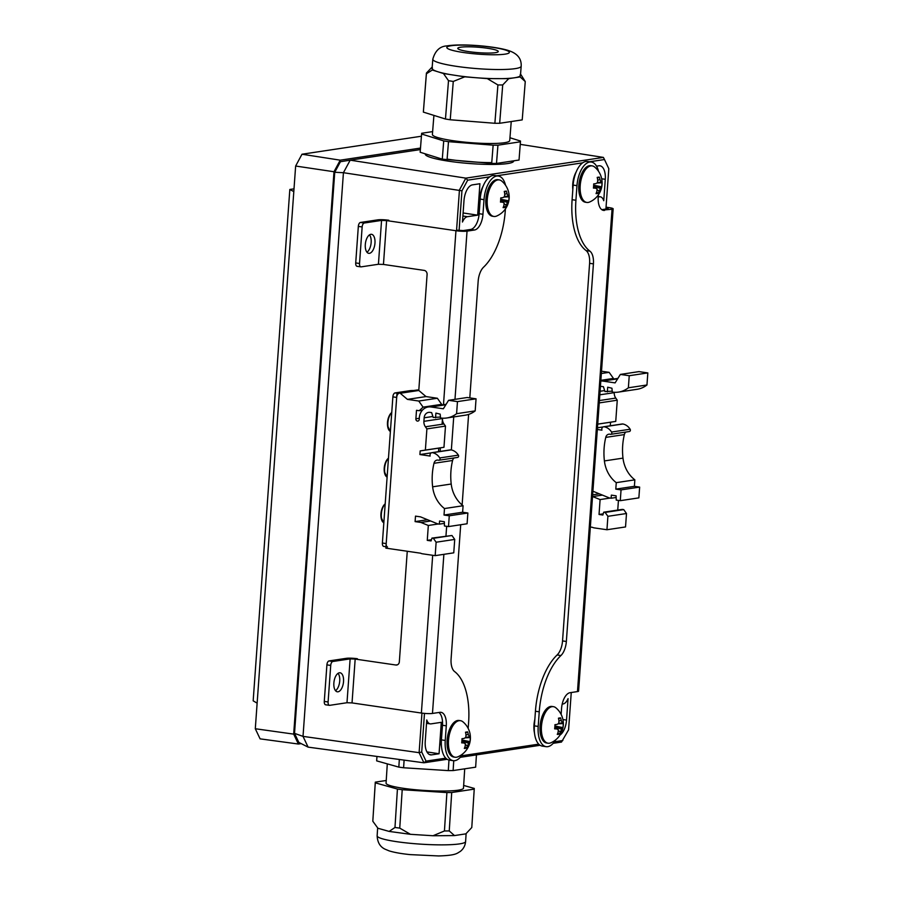 <?xml version="1.0" encoding="UTF-8"?>
<svg xmlns="http://www.w3.org/2000/svg" width="901" height="901" viewBox="0 0 901 901"><rect width="100%" height="100%" fill="white"/><g stroke="black" fill="none" stroke-linecap="round" stroke-linejoin="round"><path stroke-width="1.35" d="M424.484 713.401L421.713 751.997L419.111 752.673L423.909 762.798L308.108 747.132L303.018 736.376L294.526 733.358L298.817 742.413L308.108 747.132M421.713 751.997L426.038 761.131L423.909 762.798L447.166 759.295M460.253 757.324L540.116 745.285M553.203 743.314L561.492 742.064L568.576 729.855L571.257 692.52M420.35 149.577L350.185 160.164L465.817 178.139L603.4 157.405L520.271 144.363M421.95 713.119L419.111 752.673L303.018 736.376L343.427 172.699L350.185 160.164L340.443 161.707L334.744 172.271L343.427 172.699L461.943 190.809L459.093 230.498M426.038 761.131L445.77 758.158M461.481 755.793L538.719 744.147M554.43 741.771L562.832 740.509M489.739 176.833L467.687 180.166L465.817 178.139L459.454 189.953L456.537 230.633M603.4 157.405L604.481 159.533L589.603 161.775M582.688 162.822L496.654 175.796M294.526 733.358L334.744 172.271M605.911 209.055L608.806 168.667L604.481 159.533M467.687 180.166L461.943 190.809M576.212 171.843A16.657 8.199 98.3 0 0 572.822 189.615M534.845 719.426A16.657 8.199 98.3 0 0 534.484 732.952M483.263 185.854A16.657 8.199 98.3 0 0 479.873 203.626M441.884 733.448A16.657 8.199 98.3 0 0 441.524 746.963M560.073 734.979A14.776 7.276 98.3 0 0 566.526 720.079L568.058 698.635A11.454 5.643 98.3 0 1 563.08 703.963L562.19 704.098M598.219 196.981L599.435 196.801A11.454 5.643 98.3 0 1 600.291 196.801A11.454 5.643 98.3 0 1 603.749 200.732L605.281 179.299A14.776 7.276 98.3 0 0 599.965 165.795A14.776 7.276 98.3 0 0 598.895 165.795L596.53 166.156M430.261 723.875A11.454 5.643 98.3 0 1 426.77 719.944L425.238 741.377A14.776 7.276 98.3 0 0 430.509 754.869A14.776 7.276 98.3 0 0 431.624 754.869L439.057 753.754L441.31 722.32L431.083 723.863A11.454 5.643 98.3 0 1 430.261 723.875L426.522 723.345M477.665 215.159L479.918 183.736L472.484 184.863A14.776 7.276 98.3 0 0 463.992 200.596L462.461 222.029A11.454 5.643 98.3 0 1 467.439 216.702L477.665 215.159L463.114 212.963M439.057 753.754L426.95 751.918M333.989 171.742L293.681 734.124L298.377 744.035L260.096 738.854L255.298 728.74L295.641 166.032L333.989 171.742L340.229 160.175L420.474 148.079M301.193 743.618L298.377 744.035M293.681 734.124L255.298 728.74M340.229 160.175L301.993 154.229L421.409 136.231M301.993 154.229L295.641 166.032M257.134 703.163L253.17 700.832L289.829 189.469L293.805 191.609M289.829 189.469L293.996 188.85M357.314 266.313A3.694 1.825 -81.7 0 1 357.033 266.313A3.694 1.825 -81.7 0 1 355.715 262.934L358.328 226.399A3.694 1.825 -81.7 0 1 360.456 222.457L377.744 219.855A8.132 1.047 -175.9 0 1 388.827 220.261M369.489 234.868A9.607 4.73 -81.7 0 1 370.998 243.946A9.607 4.73 -81.7 0 1 366.955 252.224M443.483 404.684L455.951 230.724L386.597 220.599L381.562 220.407L364.274 223.02A3.694 1.825 98.3 0 0 362.146 226.951L358.328 226.399M357.033 266.313L360.85 266.865A3.694 1.825 98.3 0 1 359.533 263.497L362.146 226.951M360.85 266.865A3.694 1.825 98.3 0 0 361.132 266.865L378.42 264.263L383.454 264.444L424.18 270.39A3.694 3.176 81.4 0 1 427.097 274.512L418.785 390.437M370.818 234.316A9.607 4.73 -81.7 0 1 371.527 234.316A9.607 4.73 -81.7 0 1 374.816 244.509A9.607 4.73 -81.7 0 1 368.746 253.327A9.607 4.73 -81.7 0 1 365.367 243.844A9.607 4.73 -81.7 0 1 370.818 234.316M455.951 230.724A8.132 1.047 4.1 0 0 467.045 231.129L474.478 230.014L470.66 229.451L463.227 230.577L456.57 230.149M407.263 551.254L399.334 661.83A3.694 3.176 81.4 0 1 395.888 665.017L355.174 659.07L352.032 702.915L421.375 713.04L432.683 555.286M325.88 704.773A3.694 1.825 -81.7 0 1 325.61 704.785A3.694 1.825 -81.7 0 1 324.281 701.406L326.905 664.87A3.694 1.825 -81.7 0 1 329.023 660.929L346.311 658.327A8.132 1.047 -175.9 0 1 357.404 658.732M383.984 546.4A3.694 1.825 -81.7 0 1 383.713 546.4A3.694 1.825 -81.7 0 1 382.384 543.021L392.87 396.868A3.694 1.825 -81.7 0 1 394.987 392.937L409.854 390.696A8.132 1.047 -175.9 0 1 413.649 390.527M325.61 704.785L329.428 705.337A3.694 1.825 98.3 0 1 328.099 701.958L330.723 665.422A3.694 1.825 98.3 0 1 332.841 661.492L350.129 658.879L355.174 659.07M352.032 702.915L346.986 702.724L329.698 705.337A3.694 1.825 98.3 0 1 329.428 705.337M462.709 753.9A22.165 10.913 -81.7 0 1 453.192 760.681A22.165 10.913 -81.7 0 1 445.24 740.442L446.288 725.823A14.776 7.276 98.3 0 0 440.994 712.319A14.776 7.276 98.3 0 0 439.902 712.331L432.469 713.446A8.132 1.047 -175.9 0 1 421.375 713.04M470.66 229.451A14.776 7.276 98.3 0 0 479.141 213.717L480.188 199.098A22.165 10.913 -81.7 0 1 494.548 175.481L498.366 176.044A22.165 10.913 -81.7 0 1 505.54 185.268M453.192 760.681L449.385 760.129A22.165 10.913 -81.7 0 1 441.434 739.879L442.481 725.26A14.776 7.276 98.3 0 0 438.888 712.477M338.066 673.34A9.607 4.73 -81.7 0 1 339.564 682.417A9.607 4.73 -81.7 0 1 335.532 690.684M398.805 393.489A3.694 1.825 98.3 0 0 396.688 397.431L392.87 396.868M387.531 546.963A3.694 1.825 98.3 0 1 386.202 543.585L396.688 397.431M339.384 672.788A9.607 4.73 -81.7 0 1 340.094 672.788A9.607 4.73 -81.7 0 1 343.382 682.969A9.607 4.73 -81.7 0 1 337.312 691.799A9.607 4.73 -81.7 0 1 333.933 682.316A9.607 4.73 -81.7 0 1 339.384 672.788M460.704 524.742L451.097 658.845A14.776 7.276 98.3 0 0 454.6 671.572A59.106 29.102 -81.7 0 1 468.599 722.456L468.171 728.402M505.416 208.908L505.27 210.913A59.106 29.102 -81.7 0 1 483.578 267.18A14.776 7.276 98.3 0 0 478.161 281.247L469.804 397.893M468.61 414.404L462.123 504.977M474.478 230.014A14.776 7.276 98.3 0 0 482.959 214.269L484.006 199.662A22.165 10.913 -81.7 0 1 498.366 176.044M431.928 538.1L451.953 535.498L454.723 539.417L453.755 552.842L435.172 555.647L436.129 542.222L433.358 538.302L431.928 538.1L431.083 540.927L427.265 540.363L428.324 525.474L420.936 522.456L415.102 521.611L415.496 516.127L420.508 516.859L437.762 523.898L439.35 524.134L439.575 521.026L444.351 521.724L444.441 525.981L448.507 526.578L449.272 515.8L444.024 515.034L444.486 508.547A29.553 25.442 81.4 0 1 432.626 486.822A59.838 51.515 81.4 0 1 433.989 463.294A4.437 3.818 81.4 0 1 437.064 460.096A4.437 3.818 81.4 0 1 438.494 460.197A1.475 1.273 81.4 0 0 439.778 457.945A12.377 10.654 81.4 0 0 432.514 452.696A2.59 2.23 81.4 0 0 430.16 456.052L419.911 454.555L420.17 450.917L425.373 450.095L426.894 428.899L425.396 426.781A7.388 6.363 81.4 0 1 423.898 421.341L424.157 417.794L432.874 416.476M440.454 417.062L433.178 417.456L431.658 412.613L430.002 412.376A6.284 5.406 -98.6 0 0 428.628 412.376A6.284 5.406 -98.6 0 0 424.157 417.794M435.566 417.805L435.904 413.097L440.172 414.133L440.533 417.974A27.582 23.741 81.4 0 0 446.738 417.985L465.333 415.181A27.582 23.741 81.4 0 0 475.187 410.89L476.055 398.816L467.18 397.51L448.585 400.314L443.337 408.784L431.005 406.982L445.849 404.74M476.055 398.816L457.46 401.609L456.593 413.694A27.582 23.741 81.4 0 1 446.738 417.985M457.46 401.609L448.585 400.314M435.172 555.647L422.434 553.788A7.388 6.363 -98.6 0 1 420.621 553.203L385.876 548.135L396.857 394.942A2.489 2.151 81.4 0 1 400.235 393.275L407.421 399.38L418.762 401.035L423.087 407.139L419.224 410.71L416.499 410.304L415.89 418.796A1.96 1.689 81.4 0 0 419.19 419.81L419.393 416.96A12.558 10.812 81.4 0 1 428.245 406.982A12.558 10.812 81.4 0 1 431.005 406.982M438.505 451.671L438.764 448.112L443.968 447.29L445.488 426.094L443.979 423.977A7.388 6.363 81.4 0 1 442.492 418.537L423.898 421.341M431.849 452.674L450.444 449.869A2.59 2.23 81.4 0 1 451.108 449.892A12.377 10.654 81.4 0 1 458.361 455.14A1.475 1.273 81.4 0 1 457.562 457.426L438.967 460.231M448.507 526.578L467.09 523.774L467.867 512.996L462.618 512.23L463.08 505.743A29.553 25.442 81.4 0 1 451.21 484.017A59.838 51.515 81.4 0 1 452.584 460.49A4.437 3.818 81.4 0 1 454.115 457.945M445.961 535.982L446.659 526.308M398.636 392.791L417.231 389.987A2.489 2.151 81.4 0 1 418.83 390.471L426.015 396.575L437.357 398.242L441.681 404.335L440.871 405.078M442.076 424.27L442.492 418.537M456.593 413.694L475.187 410.89M415.89 418.796L419.292 418.278M419.224 410.71L422.389 410.225M441.681 404.335L423.087 407.139M437.357 398.242L418.762 401.035M407.421 399.38L426.015 396.575M454.723 539.417L436.129 542.222M451.953 535.498L433.358 538.302M427.265 540.363L431.433 539.733M438.28 523.977L428.324 525.474M430.644 520.992L420.936 522.456M415.102 521.611L427.547 519.731M444.384 523.38L439.35 524.134M467.867 512.996L449.272 515.8M444.024 515.034L462.618 512.23M463.08 505.743L444.486 508.547M433.989 463.294L452.584 460.49M419.911 454.555L431.32 452.843M420.17 450.917L438.764 448.112M443.968 447.29L425.373 450.095M445.488 426.094L426.894 428.899M606.001 207.827L606.902 207.962L606.835 208.919M606.046 207.174L609.144 207.624A8.132 1.047 4.1 0 1 613.153 208.829A8.132 1.047 4.1 0 1 612.049 209.269L602.487 210.079M601.812 209.674L608.231 208.705L606.902 207.962M613.153 208.829L578.577 691.146A8.132 1.047 -175.9 0 1 577.473 691.585L570.04 692.7A14.776 7.276 98.3 0 0 561.56 708.445L561.132 714.392M555.658 739.89A22.165 10.913 -81.7 0 1 546.152 746.67L542.334 746.118A22.165 10.913 -81.7 0 1 534.383 725.868L535.431 711.249A59.106 29.102 -81.7 0 1 557.111 654.971A14.776 7.276 98.3 0 0 562.539 640.904L589.603 263.317A14.776 7.276 98.3 0 0 586.101 250.591A59.106 29.102 -81.7 0 1 572.101 199.695L573.149 185.088A22.165 10.913 -81.7 0 1 587.497 161.47L591.315 162.034A22.165 10.913 -81.7 0 1 598.489 171.246M598.365 194.886L598.219 196.891A14.776 7.276 98.3 0 0 603.524 210.395A14.776 7.276 98.3 0 0 604.616 210.383M546.152 746.67A22.165 10.913 -81.7 0 1 538.201 726.42L539.249 711.801A59.106 29.102 -81.7 0 1 560.929 655.534A14.776 7.276 98.3 0 0 566.357 641.467L593.421 263.869A14.776 7.276 98.3 0 0 589.918 251.154A59.106 29.102 -81.7 0 1 575.919 200.259L576.967 185.64A22.165 10.913 -81.7 0 1 591.315 162.034M612.23 391.169L604.954 391.552L603.433 386.709L601.778 386.473A6.284 5.406 -98.6 0 0 600.415 386.473M607.342 391.901L607.679 387.193L611.948 388.23L612.308 392.081A27.582 23.741 81.4 0 0 618.514 392.093L637.108 389.288A27.582 23.741 81.4 0 0 646.963 384.986L647.83 372.913L638.955 371.617L620.361 374.422L615.113 382.88L602.78 381.078L617.624 378.848M647.83 372.913L629.236 375.717L628.369 387.79A27.582 23.741 81.4 0 1 618.514 392.093M629.236 375.717L620.361 374.422M600.809 380.999A12.558 10.812 81.4 0 1 602.78 381.078M606.947 529.743L607.905 516.318L605.134 512.41L603.704 512.196L622.287 509.392L623.729 509.606L626.499 513.514L625.531 526.939L606.947 529.743L594.21 527.885A7.388 6.363 -98.6 0 1 592.396 527.31L590.346 527.006M603.704 512.196L602.859 515.023L599.041 514.471L600.1 499.582L592.531 496.53M592.914 491.214L609.538 498.005L611.126 498.23L611.351 495.133L616.126 495.832L616.228 500.089L620.282 500.674L621.048 489.896L615.8 489.13L616.261 482.654A29.553 25.442 81.4 0 1 604.402 460.929A59.838 51.515 81.4 0 1 605.765 437.39A4.437 3.818 81.4 0 1 608.839 434.203A4.437 3.818 81.4 0 1 610.27 434.293A1.475 1.273 81.4 0 0 610.743 434.327L629.337 431.523A1.475 1.273 81.4 0 0 630.137 429.236A12.377 10.654 81.4 0 0 622.884 423.988A2.59 2.23 81.4 0 0 622.219 423.977L603.625 426.781A2.59 2.23 81.4 0 1 604.289 426.792A12.377 10.654 81.4 0 1 611.554 432.041A1.475 1.273 81.4 0 1 610.743 434.327M597.34 429.484L601.936 430.16A2.59 2.23 81.4 0 1 603.625 426.781M610.281 425.779L610.54 422.22L615.743 421.398L617.264 400.202L615.755 398.084A7.388 6.363 81.4 0 1 614.268 392.645L599.818 394.818M620.282 500.674L638.865 497.87L639.642 487.092L634.394 486.326L634.856 479.85A29.553 25.442 81.4 0 1 622.985 458.125A59.838 51.515 81.4 0 1 624.359 434.586A4.437 3.818 81.4 0 1 625.891 432.041M617.737 510.079L618.435 500.404M601.508 371.223L609.132 372.338L613.457 378.431L612.646 379.186M628.369 387.79L646.963 384.986M613.457 378.431L600.866 380.335M609.132 372.338L601.35 373.51M626.499 513.514L607.905 516.318M623.729 509.606L605.134 512.41M599.041 514.471L603.208 513.84M610.056 498.073L600.1 499.582M602.42 495.1L592.712 496.564M592.655 494.84L599.323 493.838M616.16 497.476L611.126 498.23M639.642 487.092L621.048 489.896M615.8 489.13L634.394 486.326M634.856 479.85L616.261 482.654M605.765 437.39L624.359 434.586M597.453 427.784L603.096 426.939M597.723 424.146L610.54 422.22M615.743 421.398L597.723 424.112M617.264 400.202L599.244 402.916M488.038 53.069A20.318 2.703 4.5 0 0 498.264 51.537A20.318 2.703 4.5 0 0 478.228 47.235A20.318 2.703 4.5 0 0 457.764 48.327A20.318 2.703 4.5 0 0 467.743 51.47A20.318 2.703 4.5 0 0 488.038 53.069M420.17 152.246L421.645 133.269L420.17 152.246L442.278 159.162L491.687 163.419L496.496 163.43L519.032 160.029L520.508 141.052L509.955 137.752M520.215 74.625L520.159 75.954A44.329 5.89 -175.5 0 1 514.426 77.79A44.329 5.89 -175.5 0 1 502.353 78.635L493.692 78.624A44.329 5.89 -175.5 0 1 476.032 77.723A44.329 5.89 -175.5 0 1 458.418 75.842L449.802 74.501A44.329 5.89 -175.5 0 1 437.886 71.765A44.329 5.89 -175.5 0 1 432.345 69.039L432.39 67.71M496.496 163.43L497.938 145.185L520.474 141.784M497.938 145.185L493.14 145.174L491.687 163.419M447.042 159.905L448.495 141.66L493.14 145.174M442.278 159.162L443.72 140.916L448.495 141.66M421.612 134.001L443.72 140.916M432.626 131.614L421.645 133.269M432.198 66.989L426.421 73.049L423.357 112.107L445.466 119.022L450.23 119.765L453.271 81.439L464.758 76.833L458.418 75.842M449.802 74.501L443.461 73.51L448.507 80.696L453.271 81.439M464.758 76.833L487.306 78.612L497.915 84.953L502.713 84.964L508.727 78.646L502.353 78.635M493.692 78.624L487.306 78.612M508.727 78.646L520.114 76.934L525.26 81.563L520.564 74.085M520.159 75.954L520.114 76.934M423.357 112.107L426.398 73.781L432.3 70.019L432.345 69.039M426.398 73.781L426.421 73.049M432.3 70.019L443.461 73.51M433.91 115.407L432.401 134.452A38.788 5.158 4.5 0 0 451.457 140.455A38.788 5.158 4.5 0 0 490.212 143.507A38.788 5.158 4.5 0 0 509.729 140.59L511.239 121.545M445.466 119.022L448.507 80.696M450.23 119.765L494.874 123.279L497.915 84.953M494.874 123.279L499.672 123.279L502.713 84.964M499.672 123.279L522.22 119.889L525.26 81.563M491.495 162.619A44.329 5.89 -175.5 0 1 447.11 159.105M513.683 160.84L513.66 161.11A44.329 5.89 -175.5 0 1 491.349 164.444A44.329 5.89 -175.5 0 1 447.065 160.952A44.329 5.89 -175.5 0 1 425.283 154.094L425.295 153.857M395.483 832.276L410.451 834.315L399.751 828.12L394.976 827.478L389.142 831.42L395.483 832.276M439.418 835.7L454.476 835.576L449.25 830.925L444.441 830.97L433.032 835.745L439.418 835.7M376.967 756.446L376.674 760.872L376.945 756.446M399.323 759.475L398.839 767.123L376.674 760.872M398.839 767.123L403.614 767.765L404.099 760.117M448.98 760.05L448.304 770.614L403.614 767.765M448.304 770.614L453.113 770.569L453.744 760.737M476.438 754.88L475.649 767.179L453.113 770.569M463.655 785.435L474.275 788.431L471.786 827.523L465.862 833.853L454.476 835.576M433.032 835.745L410.451 834.315M389.142 831.42L377.947 828.267L372.811 821.228L375.3 782.136L386.236 780.491M474.241 789.118L451.705 792.52L449.25 830.925M451.705 792.52L446.907 792.565L444.441 830.97M446.907 792.565L402.206 789.715L399.751 828.12M402.206 789.715L397.431 789.062L394.976 827.478M397.431 789.062L375.278 782.823L372.811 821.228M375.278 782.823L375.3 782.136M464.713 768.823L463.486 788.105A38.788 4.82 -176.3 0 1 443.956 791.033A38.788 4.82 -176.3 0 1 405.202 788.566A38.788 4.82 -176.3 0 1 386.067 783.149L387.295 763.868M496.597 216.06A18.47 9.1 -81.7 0 1 493.883 216.454A18.47 9.1 -81.7 0 1 487.554 196.869A18.47 9.1 -81.7 0 1 499.222 179.907A18.47 9.1 -81.7 0 1 501.711 181.056A20.734 20.734 0 0 1 496.597 216.06M508.975 198.761A20.532 20.351 -8.4 0 1 508.716 200.844A20.712 4.223 -168 0 1 508.232 201.272L506.204 205.034A20.712 19.203 75.4 0 1 505.224 207.32A20.532 7.523 -146.8 0 1 503.096 207.647A20.712 16.027 -95 0 0 503.941 205.372L504.087 202.883L502.409 202.151A20.712 4.223 -168 0 1 500.472 202.094A20.532 9.821 -89.9 0 0 500.765 197.905A20.712 1.047 -3.7 0 0 502.724 197.691L504.526 196.677L504.751 193.929A20.712 16.027 -95 0 0 504.256 191.429A20.532 3.018 -23.1 0 1 506.385 191.102A20.712 19.203 75.4 0 1 507.026 193.591L508.547 196.812A20.712 1.047 -3.7 0 0 509.02 196.655A20.532 20.351 171.6 0 1 508.975 198.761M502.409 202.151L500.562 201.25M504.087 202.883L500.562 201.205M505.224 207.32L503.693 206.104M506.204 205.034L504.064 203.829M507.24 202.398L500.652 200.202M508.232 201.272L500.708 199.481M508.716 200.844L500.719 199.222M508.547 196.812L503.839 197.082M507.68 196.204L504.549 196.519M507.026 193.591L504.74 194.256M506.385 191.102L504.414 192.093M493.883 216.454L492.498 216.251A18.47 9.1 -81.7 0 1 486.168 196.666A18.47 9.1 -81.7 0 1 497.836 179.704L499.222 179.907M589.547 202.038A18.47 9.1 -81.7 0 1 586.844 202.443A18.47 9.1 -81.7 0 1 580.503 182.847A18.47 9.1 -81.7 0 1 592.182 165.885A18.47 9.1 -81.7 0 1 594.66 167.045A20.734 20.734 0 0 1 589.547 202.038M601.924 184.75A20.532 20.351 -8.4 0 1 601.665 186.834A20.712 4.223 -168 0 1 601.181 187.25L599.154 191.023A20.712 19.203 75.4 0 1 598.174 193.31A20.532 7.523 -146.8 0 1 596.045 193.625A20.712 16.027 -95 0 0 596.89 191.361L597.036 188.861L595.358 188.129A20.712 4.223 -168 0 1 593.421 188.072A20.532 9.821 -89.9 0 0 593.714 183.883A20.712 1.047 -3.7 0 0 595.674 183.68L597.487 182.666L597.712 179.918A20.712 16.027 -95 0 0 597.205 177.407A20.532 3.018 -23.1 0 1 599.345 177.092A20.712 19.203 75.4 0 1 599.976 179.569L601.508 182.802A20.712 1.047 -3.7 0 0 601.969 182.644A20.532 20.351 171.6 0 1 601.924 184.75M595.358 188.129L593.511 187.239M597.036 188.861L593.522 187.194M598.174 193.31L596.653 192.082M599.154 191.023L597.014 189.818M600.19 188.388L593.613 186.18M601.181 187.25L593.658 185.46M601.665 186.834L593.669 185.201M601.508 182.802L596.8 183.072M600.64 182.193L597.509 182.509M599.976 179.569L597.701 180.245M599.345 177.092L597.363 178.071M586.844 202.443L585.447 202.241A18.47 9.1 -81.7 0 1 579.118 182.644A18.47 9.1 -81.7 0 1 590.786 165.683L592.182 165.885M550.781 742.818A18.47 9.1 -81.7 0 1 548.078 743.224A18.47 9.1 -81.7 0 1 541.749 723.627A18.47 9.1 -81.7 0 1 553.417 706.666A18.47 9.1 -81.7 0 1 555.894 707.826A20.734 20.734 0 0 1 550.781 742.818M563.17 725.519A20.532 20.351 -8.4 0 1 562.911 727.614A20.712 4.223 -168 0 1 562.415 728.031L560.388 731.803A20.712 19.203 75.4 0 1 559.42 734.09A20.532 7.523 -146.8 0 1 557.28 734.405A20.712 16.027 -95 0 0 558.124 732.141L558.271 729.641L556.593 728.909A20.712 4.223 -168 0 1 554.656 728.853A20.532 9.821 -89.9 0 0 554.96 724.663A20.712 1.047 -3.7 0 0 556.919 724.46L558.721 723.447L558.947 720.687A20.712 16.027 -95 0 0 558.451 718.187A20.532 3.018 -23.1 0 1 560.58 717.872A20.712 19.203 75.4 0 1 561.21 720.35L562.742 723.582A20.712 1.047 -3.7 0 0 563.204 723.424A20.532 20.351 171.6 0 1 563.17 725.519M556.593 728.909L554.746 728.019M558.271 729.641L554.757 727.974M559.42 734.09L557.888 732.862M560.388 731.803L558.248 730.598M561.424 729.168L554.847 726.961M562.415 728.031L554.892 726.24M562.911 727.614L554.903 725.981M562.742 723.582L558.034 723.852M561.875 722.974L558.744 723.289M561.21 720.35L558.935 721.025M560.58 717.872L558.609 718.852M548.078 743.224L546.682 743.021A18.47 9.1 -81.7 0 1 540.352 723.424A18.47 9.1 -81.7 0 1 552.02 706.463L553.417 706.666M457.832 756.84A18.47 9.1 -81.7 0 1 455.118 757.234A18.47 9.1 -81.7 0 1 448.788 737.649A18.47 9.1 -81.7 0 1 460.456 720.676A18.47 9.1 -81.7 0 1 462.945 721.836A20.734 20.734 0 0 1 457.832 756.84M470.209 739.541A20.532 20.351 -8.4 0 1 469.95 741.624A20.712 4.223 -168 0 1 469.466 742.052L467.439 745.814A20.712 19.203 75.4 0 1 466.459 748.1A20.532 7.523 -146.8 0 1 464.33 748.427A20.712 16.027 -95 0 0 465.175 746.152L465.321 743.652L463.643 742.931A20.712 4.223 -168 0 1 461.706 742.863A20.532 9.821 -89.9 0 0 461.999 738.685A20.712 1.047 -3.7 0 0 463.959 738.471L465.772 737.457L465.997 734.709A20.712 16.027 -95 0 0 465.49 732.209A20.532 3.018 -23.1 0 1 467.63 731.882A20.712 19.203 75.4 0 1 468.261 734.36L469.793 737.592A20.712 1.047 -3.7 0 0 470.254 737.435A20.532 20.351 171.6 0 1 470.209 739.541M463.643 742.931L461.796 742.03M465.321 743.652L461.808 741.985M466.459 748.1L464.939 746.873M467.439 745.814L465.299 744.609M468.475 743.179L461.886 740.982M469.466 742.052L461.943 740.262M469.95 741.624L461.954 740.003M469.793 737.592L465.085 737.863M468.925 736.984L465.783 737.3M468.261 734.36L465.986 735.036M467.63 731.882L465.648 732.873M455.118 757.234L453.732 757.031A18.47 9.1 -81.7 0 1 447.403 737.435A18.47 9.1 -81.7 0 1 459.071 720.473L460.456 720.676M566.526 720.079L562.934 719.55M605.281 179.299L601.699 178.77M599.435 196.801L598.241 196.621M431.624 754.869L429.462 754.542M467.439 216.702L462.889 216.015M381.562 220.407L378.42 264.263M359.533 263.497L355.715 262.934M364.274 223.02L360.456 222.457M386.597 220.599L383.454 264.444M440.127 451.424L440.386 447.853M395.888 665.017L397.476 664.769M350.129 658.879L346.986 702.724M467.045 231.129L454.982 399.357M453.721 416.938L451.356 449.937M443.878 554.329L432.469 713.446M482.959 214.269L479.141 213.717M484.006 199.662L480.188 199.098M445.24 740.442L441.434 739.879M446.288 725.823L442.481 725.26M330.723 665.422L326.905 664.87M328.099 701.958L324.281 701.406M332.841 661.492L329.023 660.929M386.202 543.585L382.384 543.021M397.589 393.32L394.987 392.937M443.979 423.977L425.396 426.781M400.235 393.275L418.83 390.471M432.626 486.822L451.21 484.017M432.514 452.696L451.108 449.892M439.778 457.945L458.361 455.14M391.744 412.523A10.001 4.922 98.3 0 0 388.962 416.397A10.001 4.922 98.3 0 0 387.576 425.869A10.001 4.922 98.3 0 0 389.896 431.129M391.732 412.726A10.339 5.091 98.3 0 0 387.88 422.614A10.339 5.091 98.3 0 0 390.381 431.556M577.473 691.585L612.049 209.269M538.201 726.42L534.383 725.868M539.249 711.801L535.431 711.249M560.929 655.534L557.111 654.971M566.357 641.467L562.539 640.904M593.421 263.869L589.603 263.317M589.918 251.154L586.101 250.591M575.919 200.259L572.101 199.695M576.967 185.64L573.149 185.088M600.077 391.271L604.65 390.584M615.755 398.084L599.413 400.551M604.402 460.929L622.985 458.125M604.289 426.792L622.884 423.988M611.554 432.041L630.137 429.236M388.466 458.204A10.001 4.922 98.3 0 0 385.684 462.067A10.001 4.922 98.3 0 0 384.31 471.538A10.001 4.922 98.3 0 0 386.619 476.809M388.455 458.395A10.339 5.091 98.3 0 0 384.603 468.295A10.339 5.091 98.3 0 0 387.103 477.237M385.2 503.873A10.001 4.922 98.3 0 0 382.418 507.736A10.001 4.922 98.3 0 0 381.033 517.219A10.001 4.922 98.3 0 0 383.342 522.479M385.178 504.064A10.339 5.091 98.3 0 0 381.337 513.964A10.339 5.091 98.3 0 0 383.826 522.907M450.815 49.882A31.4 4.178 -175.5 0 1 478.183 45.76A31.4 4.178 -175.5 0 1 505.033 54.15A31.4 4.178 -175.5 0 1 450.815 49.882M438.607 62.642A44.329 5.89 -175.5 0 1 432.807 59.196C435.183 50.771 439.834 46.345 446.75 45.917C463.114 43.214 497.746 46.582 509.425 50.873C517.647 53.778 521.578 58.892 521.183 66.212A44.329 5.89 -175.5 0 1 488.094 69.287A44.329 5.89 -175.5 0 1 438.607 62.642M465.614 841.5C465.175 845.769 463.362 849.102 460.174 851.501C456.818 853.438 456.109 855.398 438.686 855.95L410.101 854.61C401.339 853.72 394.356 852.481 389.142 850.882L384.907 849.114C380.064 846.771 377.474 842.345 377.136 835.835A44.329 5.507 3.7 0 0 421.026 844.169A44.329 5.507 3.7 0 0 465.614 841.5L466.121 833.571M600.291 196.801L598.253 196.497M383.713 546.4L385.977 546.727M428.245 406.982L446.13 404.29M391.744 412.467L388.962 416.397A18.47 18.47 0 0 0 387.576 425.869L390.37 431.624M600.809 380.965L617.906 378.386M388.477 458.147L385.684 462.067A18.47 18.47 0 0 0 384.31 471.538L387.103 477.293M385.2 503.817L382.418 507.736A18.47 18.47 0 0 0 381.033 517.219L383.826 522.963M432.807 59.196L432.063 68.6M521.183 66.212L520.44 75.616M377.136 835.835L377.654 827.861"/></g></svg>
